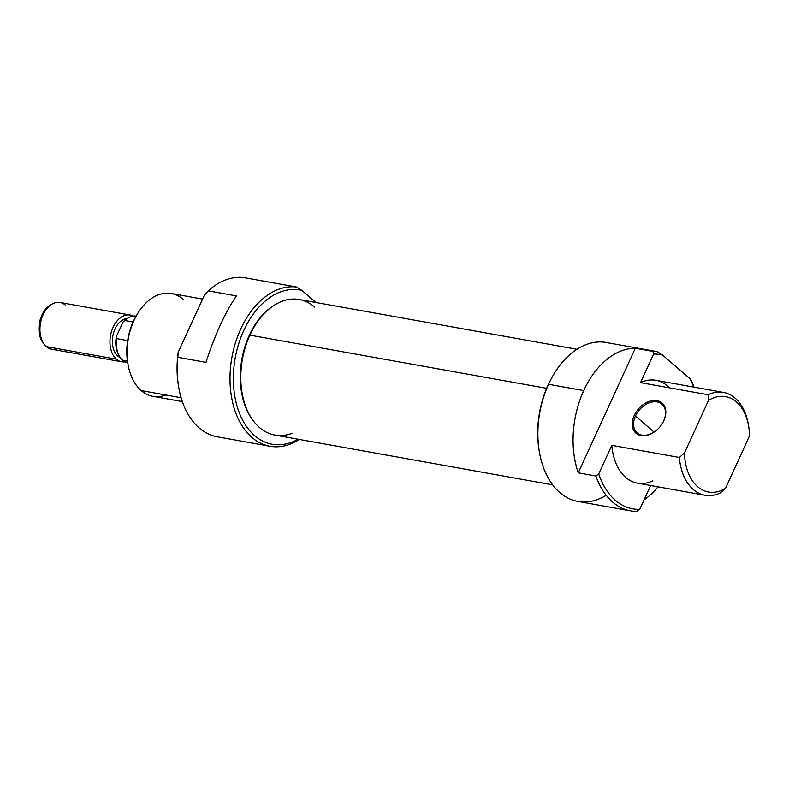 <?xml version="1.0" encoding="UTF-8"?>
<svg xmlns="http://www.w3.org/2000/svg" width="789" height="789" viewBox="0 0 789 789"><rect width="100%" height="100%" fill="white"/><g stroke="black" fill="none" stroke-linecap="round" stroke-linejoin="round"><path stroke-width="1.18" d="M269.996 446.258A80.744 53.169 -79.8 0 0 299.416 439.463A80.744 53.169 -79.8 0 1 230.023 380.722A80.744 53.169 -79.8 0 1 296.595 287.018L301.891 290.391A78.367 51.601 100.2 0 0 233.396 375.682A78.367 51.601 100.2 0 0 298.094 439.226A78.367 51.601 100.2 0 1 233.396 375.682A78.367 51.601 100.2 0 1 301.891 290.391L315.866 302.483L301.891 290.391L296.595 287.018L243.821 277.56A80.744 53.169 100.2 0 0 208.247 290.855L236.394 295.895C224.845 313.144 214.707 335.295 205.968 362.348L177.821 357.299A80.744 53.169 100.2 0 0 178.778 387.606A80.744 53.169 100.2 0 0 199.134 427.924A80.744 53.169 100.2 0 0 217.222 436.8L269.996 446.258A80.744 53.169 -79.8 0 1 231.66 358.827A80.744 53.169 -79.8 0 1 296.595 287.018L243.821 277.56A80.744 53.169 100.2 0 0 208.247 290.855L236.394 295.895C224.845 313.144 214.707 335.295 205.968 362.348L177.821 357.299L178.206 352.308L204.341 295.214L208.247 290.855L204.341 295.214L178.206 352.308A78.367 51.601 100.2 0 0 178.669 386.995M178.778 387.606L178.57 386.393A78.367 51.601 -79.8 0 1 178.206 352.308L177.821 357.299A80.744 53.169 -79.8 0 0 199.134 427.924M202.576 299.07L171.361 293.478A52.242 34.4 100.2 0 0 136.98 314.693A52.242 34.4 100.2 0 0 128.055 364.498A52.242 34.4 100.2 0 0 141.231 390.585A52.242 34.4 100.2 0 0 152.928 396.325L182.348 401.601M128.055 364.498L127.719 362.565A48.445 31.905 -79.8 0 1 135.994 316.379L136.98 314.693M663.608 421.06A18.995 13.314 130.9 0 1 661.784 424.364A18.995 13.314 130.9 0 0 663.608 421.06L663.805 420.744A19.952 13.985 130.9 0 1 661.833 424.285A19.952 13.985 130.9 0 1 657 429.877A19.952 13.985 130.9 0 1 637.147 434.049A19.952 13.985 130.9 0 1 634.248 415.448A19.952 13.985 130.9 0 1 657.01 400.644A19.952 13.985 130.9 0 1 663.805 420.744A19.952 13.985 130.9 0 1 641.043 435.538A19.952 13.985 130.9 0 1 634.248 415.448L635.461 416.01A18.995 13.314 130.9 0 1 661.971 404.165A18.995 13.314 130.9 0 1 663.608 421.06A18.995 13.314 -49.1 0 0 657.148 401.926A18.995 13.314 -49.1 0 0 635.461 416.01L654.061 432.096M657.069 429.818A18.995 13.314 130.9 0 1 637.108 432.905A18.995 13.314 130.9 0 1 635.461 416.01A18.995 13.314 130.9 0 0 638.193 433.713A18.995 13.314 130.9 0 0 657.069 429.818M748.465 425.222A52.242 34.4 -79.8 0 0 708.068 394.747L708.561 400.329L708.068 394.747L640.51 382.635L708.068 394.747A52.242 34.4 -79.8 0 1 723.424 392.409L655.866 380.298A52.242 34.4 100.2 0 0 640.51 382.635L653.598 354.064L652.917 351.381L635.323 348.225L652.917 351.381A80.744 53.169 -79.8 0 1 657.247 351.647L662.543 355.02L690.089 378.848A78.367 51.601 -79.8 0 1 693.728 387.083A78.367 51.601 100.2 0 0 690.089 378.848L691.864 381.6A80.744 53.169 -79.8 0 1 693.906 386.847L693.906 386.847A80.744 53.169 -79.8 0 0 691.864 381.6L690.089 378.848L662.543 355.02A78.367 51.601 100.2 0 0 653.598 354.064A78.367 51.601 -79.8 0 1 662.543 355.02L657.247 351.647L604.473 342.189A80.744 53.169 100.2 0 0 553.217 375.258A80.744 53.169 100.2 0 0 548.562 384.273A80.744 53.169 100.2 0 0 539.429 452.235A80.744 53.169 100.2 0 0 577.873 501.429L630.648 510.887A80.744 53.169 -79.8 0 1 595.873 475.974L578.278 472.828L595.873 475.974L598.713 473.933A78.367 51.601 100.2 0 0 639.711 509.388A78.367 51.601 -79.8 0 1 598.713 473.933L611.8 445.351A52.242 34.4 100.2 0 0 637.433 483.154L704.991 495.255A52.242 34.4 -79.8 0 1 679.359 457.452L611.8 445.351L679.359 457.452L684.497 452.886A48.445 31.905 100.2 0 0 725.486 488.352L749.55 435.784A48.445 31.905 100.2 0 0 748.633 426.168A48.445 31.905 100.2 0 0 708.561 400.329L684.497 452.886L708.561 400.329A48.445 31.905 -79.8 0 1 749.55 435.784L725.486 488.352A48.445 31.905 -79.8 0 1 684.497 452.886L679.359 457.452A52.242 34.4 -79.8 0 0 720.347 492.918L725.486 488.352L720.347 492.918A52.242 34.4 -79.8 0 1 704.991 495.255M652.789 480.817A52.242 34.4 100.2 0 1 611.8 445.351L598.713 473.933L595.873 475.974A80.744 53.169 -79.8 0 0 636.861 511.44L639.711 509.388L650.639 485.521L639.711 509.388L636.861 511.44A80.744 53.169 -79.8 0 1 630.648 510.887M644.061 499.881A80.744 53.169 100.2 0 0 657.987 486.833A80.744 53.169 -79.8 0 1 644.061 499.881M583.742 390.575A80.744 53.169 100.2 0 0 578.278 472.828A80.744 53.169 -79.8 0 1 583.742 390.575A80.744 53.169 -79.8 0 1 635.323 348.225A80.744 53.169 100.2 0 0 583.742 390.575L548.562 384.273A80.744 53.169 -79.8 0 1 604.473 342.189L657.247 351.647A80.744 53.169 -79.8 0 0 652.917 351.381L653.598 354.064L640.51 382.635A52.242 34.4 100.2 0 1 669.457 387.823M539.429 452.235L539.222 451.022A78.367 51.601 -79.8 0 1 548.079 385.062A78.367 51.601 -79.8 0 1 552.606 376.323L553.217 375.258M723.424 392.409A52.242 34.4 -79.8 0 1 748.297 424.235L748.633 426.168M635.323 348.225L578.278 472.828L635.323 348.225M274.533 305.027A68.051 44.805 100.2 0 0 249.294 335.345A68.051 44.805 -79.8 0 0 253.693 421.326A68.051 44.805 -79.8 0 1 253.358 420.912A68.051 44.805 -79.8 0 1 249.294 335.345A68.051 44.805 -79.8 0 1 274.079 305.294L274.986 304.741A68.87 45.348 100.2 0 0 249.906 335.147A68.87 45.348 100.2 0 0 254.019 421.75A68.87 45.348 100.2 0 0 274.907 435.074L552.645 484.85M576.946 349.271L299.209 299.495A68.87 45.348 100.2 0 0 274.986 304.741M57.587 348.639A23.749 15.642 -79.8 0 1 46.383 346.627A23.749 15.642 100.2 0 0 51.699 349.231L121.713 361.786A23.749 15.642 -79.8 0 1 116.397 359.173A23.749 15.642 -79.8 0 1 111.555 331.36A23.749 15.642 -79.8 0 1 130.096 315.028A23.749 15.642 -79.8 0 1 133.173 316.103A23.749 15.642 -79.8 0 0 112.354 329.082A23.749 15.642 -79.8 0 0 116.397 359.173L46.383 346.627A23.749 15.642 100.2 0 1 44.5 344.645A23.749 15.642 100.2 0 1 51.729 304.288A23.749 15.642 100.2 0 1 60.072 302.483L130.096 315.028M120.362 357.673A20.189 13.295 -79.8 0 1 117.827 356.056A20.189 13.295 -79.8 0 1 113.281 333.954A20.189 13.295 -79.8 0 1 127.354 318.421A20.189 13.295 -79.8 0 0 113.281 333.954A20.189 13.295 -79.8 0 0 117.827 356.056A20.189 13.295 100.2 0 0 120.362 357.673M116.397 359.173A23.749 15.642 -79.8 0 0 124.978 361.855A23.749 15.642 -79.8 0 1 121.713 361.786M128.084 317.977A23.749 15.642 100.2 0 1 136.152 316.123A23.749 15.642 100.2 0 0 124.859 320.512L122.976 322.129L116.338 336.627L116.565 338.619A23.749 15.642 100.2 0 0 120.845 358.324A23.749 15.642 100.2 0 0 122.729 360.307A23.749 15.642 -79.8 0 1 116.565 338.619L127.631 340.601L116.565 338.619L116.338 336.627A22.93 15.099 100.2 0 0 120.52 357.89A22.93 15.099 -79.8 0 1 120.184 357.486A22.93 15.099 -79.8 0 1 116.338 336.627L122.976 322.129A22.93 15.099 -79.8 0 1 127.167 318.529L128.084 317.977A23.749 15.642 100.2 0 0 124.859 320.512L133.104 321.991L124.859 320.512L122.976 322.129A22.93 15.099 -79.8 0 1 127.621 318.263M122.729 360.307A23.749 15.642 100.2 0 0 127.769 362.861A23.749 15.642 100.2 0 1 122.729 360.307L127.493 361.165M44.5 344.645L43.178 342.959A22.102 14.557 -79.8 0 1 49.904 305.412L51.729 304.288M165.897 395.003A52.242 34.4 -79.8 0 1 141.231 390.585L181.115 397.735M127.897 363.512A48.445 31.905 -79.8 0 1 136.487 315.561M183.068 299.218A52.242 34.4 100.2 0 0 133.962 320.521A52.242 34.4 100.2 0 0 141.231 390.585M552.911 375.801A78.367 51.601 100.2 0 0 548.079 385.062L548.562 384.273A80.744 53.169 -79.8 0 0 547.27 476.26A80.744 53.169 -79.8 0 0 606.199 495.314M548.079 385.062A78.367 51.601 100.2 0 0 539.321 451.624M634.248 415.448A19.952 13.985 130.9 0 1 657.01 400.644A19.952 13.985 130.9 0 1 663.805 420.744M249.294 335.345L249.906 335.147A68.87 45.348 -79.8 0 1 314.653 307.089M292.038 433.319A68.87 45.348 100.2 0 1 246.908 409.59A68.87 45.348 100.2 0 1 249.906 335.147L546.659 388.326M119.366 356.332L117.827 356.056M43.849 343.748A22.102 14.557 -79.8 0 1 39.45 322.918A22.102 14.557 -79.8 0 1 50.812 304.899M65.398 305.096A23.749 15.642 100.2 0 0 43.079 314.781A23.749 15.642 100.2 0 0 46.383 346.627M253.358 420.912L254.019 421.75M120.184 357.486L120.845 358.324"/></g></svg>
